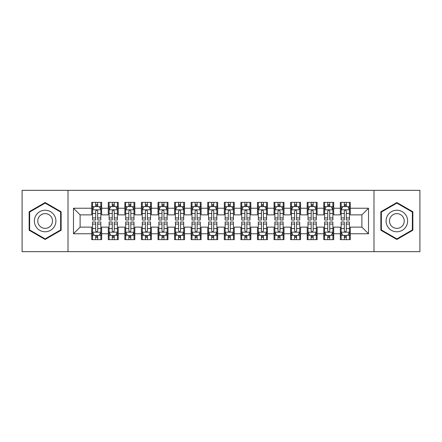 <?xml version="1.0" encoding="UTF-8"?>
<svg xmlns="http://www.w3.org/2000/svg" width="442" height="442" viewBox="0 0 442 442"><rect width="100%" height="100%" fill="white"/><g stroke="black" fill="none" stroke-linecap="round" stroke-linejoin="round"><path stroke-width="0.66" d="M373.987 251.664L419.9 251.664L419.9 190.336L373.987 190.336L373.987 251.664L68.013 251.664L68.013 190.336L22.1 190.336L22.1 251.664L68.013 251.664M373.987 190.336L68.013 190.336M73.483 233.763L73.483 208.237L91.715 208.237L91.715 214.867L80.112 214.867L80.112 227.133L73.483 233.763L91.715 233.763L91.715 239.647L101.66 239.647L101.66 233.763L108.29 233.763L108.29 239.647L118.235 239.647L118.235 233.763L124.865 233.763L124.865 239.647L134.81 239.647L134.81 233.763L141.44 233.763L141.44 239.647L151.385 239.647L151.385 233.763L158.015 233.763L158.015 239.647L167.96 239.647L167.96 233.763L174.59 233.763L174.59 239.647L184.535 239.647L184.535 233.763L191.165 233.763L191.165 239.647L201.11 239.647L201.11 233.763L207.74 233.763L207.74 239.647L217.685 239.647L217.685 233.763L224.315 233.763L224.315 239.647L234.26 239.647L234.26 233.763L240.89 233.763L240.89 239.647L250.835 239.647L250.835 233.763L257.465 233.763L257.465 239.647L267.41 239.647L267.41 233.763L274.04 233.763L274.04 239.647L283.985 239.647L283.985 233.763L290.615 233.763L290.615 239.647L300.56 239.647L300.56 233.763L307.19 233.763L307.19 239.647L317.135 239.647L317.135 233.763L323.765 233.763L323.765 239.647L333.71 239.647L333.71 233.763L340.34 233.763L340.34 239.647L350.285 239.647L350.285 227.133L361.887 227.133L361.887 214.867L350.285 214.867L350.285 208.237L368.517 208.237L368.517 233.763L350.285 233.763M350.285 208.237L350.285 202.353L340.34 202.353L340.34 208.237L333.71 208.237L333.71 202.353L323.765 202.353L323.765 208.237L317.135 208.237L317.135 202.353L307.19 202.353L307.19 208.237L300.56 208.237L300.56 202.353L290.615 202.353L290.615 208.237L283.985 208.237L283.985 202.353L274.04 202.353L274.04 208.237L267.41 208.237L267.41 202.353L257.465 202.353L257.465 208.237L250.835 208.237L250.835 202.353L240.89 202.353L240.89 208.237L234.26 208.237L234.26 202.353L224.315 202.353L224.315 208.237L217.685 208.237L217.685 202.353L207.74 202.353L207.74 208.237L201.11 208.237L201.11 202.353L191.165 202.353L191.165 208.237L184.535 208.237L184.535 202.353L174.59 202.353L174.59 208.237L167.96 208.237L167.96 202.353L158.015 202.353L158.015 208.237L151.385 208.237L151.385 202.353L141.44 202.353L141.44 208.237L134.81 208.237L134.81 202.353L124.865 202.353L124.865 208.237L118.235 208.237L118.235 202.353L108.29 202.353L108.29 208.237L101.66 208.237L101.66 202.353L91.715 202.353L91.715 208.237M333.71 233.763L333.71 227.133L340.34 227.133L340.34 233.763M368.517 208.237L361.887 214.867M317.135 233.763L317.135 227.133L323.765 227.133L323.765 233.763M340.34 208.237L340.34 214.867L333.71 214.867L333.71 208.237M300.56 233.763L300.56 227.133L307.19 227.133L307.19 233.763M323.765 208.237L323.765 214.867L317.135 214.867L317.135 208.237M283.985 233.763L283.985 227.133L290.615 227.133L290.615 233.763M307.19 208.237L307.19 214.867L300.56 214.867L300.56 208.237M267.41 233.763L267.41 227.133L274.04 227.133L274.04 233.763M290.615 208.237L290.615 214.867L283.985 214.867L283.985 208.237M250.835 233.763L250.835 227.133L257.465 227.133L257.465 233.763M274.04 208.237L274.04 214.867L267.41 214.867L267.41 208.237M234.26 233.763L234.26 227.133L240.89 227.133L240.89 233.763M257.465 208.237L257.465 214.867L250.835 214.867L250.835 208.237M217.685 233.763L217.685 227.133L224.315 227.133L224.315 233.763M240.89 208.237L240.89 214.867L234.26 214.867L234.26 208.237M201.11 233.763L201.11 227.133L207.74 227.133L207.74 233.763M224.315 208.237L224.315 214.867L217.685 214.867L217.685 208.237M184.535 233.763L184.535 227.133L191.165 227.133L191.165 233.763M207.74 208.237L207.74 214.867L201.11 214.867L201.11 208.237M167.96 233.763L167.96 227.133L174.59 227.133L174.59 233.763M191.165 208.237L191.165 214.867L184.535 214.867L184.535 208.237M151.385 233.763L151.385 227.133L158.015 227.133L158.015 233.763M174.59 208.237L174.59 214.867L167.96 214.867L167.96 208.237M134.81 233.763L134.81 227.133L141.44 227.133L141.44 233.763M158.015 208.237L158.015 214.867L151.385 214.867L151.385 208.237M118.235 233.763L118.235 227.133L124.865 227.133L124.865 233.763M141.44 208.237L141.44 214.867L134.81 214.867L134.81 208.237M101.66 233.763L101.66 227.133L108.29 227.133L108.29 233.763M124.865 208.237L124.865 214.867L118.235 214.867L118.235 208.237M80.112 227.133L91.715 227.133L91.715 233.763M108.29 208.237L108.29 214.867L101.66 214.867L101.66 208.237M340.34 206.497L341.169 206.497M349.456 206.497L350.285 206.497M323.765 206.497L324.594 206.497M332.881 206.497L333.71 206.497M307.19 206.497L308.019 206.497M316.306 206.497L317.135 206.497M290.615 206.497L291.444 206.497M299.731 206.497L300.56 206.497M274.04 206.497L274.869 206.497M283.156 206.497L283.985 206.497M257.465 206.497L258.294 206.497M266.581 206.497L267.41 206.497M240.89 206.497L241.719 206.497M250.006 206.497L250.835 206.497M224.315 206.497L225.144 206.497M233.431 206.497L234.26 206.497M207.74 206.497L208.569 206.497M216.856 206.497L217.685 206.497M191.165 206.497L191.994 206.497M200.281 206.497L201.11 206.497M174.59 206.497L175.419 206.497M183.706 206.497L184.535 206.497M158.015 206.497L158.844 206.497M167.131 206.497L167.96 206.497M141.44 206.497L142.269 206.497M150.556 206.497L151.385 206.497M124.865 206.497L125.694 206.497M133.981 206.497L134.81 206.497M108.29 206.497L109.119 206.497M117.406 206.497L118.235 206.497M91.715 206.497L92.544 206.497M100.831 206.497L101.66 206.497M91.715 235.503L92.544 235.503M100.831 235.503L101.66 235.503M108.29 235.503L109.119 235.503M117.406 235.503L118.235 235.503M124.865 235.503L125.694 235.503M133.981 235.503L134.81 235.503M141.44 235.503L142.269 235.503M150.556 235.503L151.385 235.503M158.015 235.503L158.844 235.503M167.131 235.503L167.96 235.503M174.59 235.503L175.419 235.503M183.706 235.503L184.535 235.503M191.165 235.503L191.994 235.503M200.281 235.503L201.11 235.503M207.74 235.503L208.569 235.503M216.856 235.503L217.685 235.503M224.315 235.503L225.144 235.503M233.431 235.503L234.26 235.503M240.89 235.503L241.719 235.503M250.006 235.503L250.835 235.503M257.465 235.503L258.294 235.503M266.581 235.503L267.41 235.503M274.04 235.503L274.869 235.503M283.156 235.503L283.985 235.503M290.615 235.503L291.444 235.503M299.731 235.503L300.56 235.503M307.19 235.503L308.019 235.503M316.306 235.503L317.135 235.503M323.765 235.503L324.594 235.503M332.881 235.503L333.71 235.503M340.34 235.503L341.169 235.503M349.456 235.503L350.285 235.503M73.483 208.237L80.112 214.867M361.887 227.133L368.517 233.763M61.134 211.768L45.139 202.53L29.144 211.768L29.144 230.232L45.139 239.47L61.134 230.232L61.134 211.768M380.866 211.768L380.866 230.232L396.861 239.47L412.856 230.232L412.856 211.768L396.861 202.53L380.866 211.768M97.682 204.508L95.693 204.508M100.831 217.928L97.682 217.928L97.682 220.005L100.831 220.005L100.831 209.895L99.174 206.58L94.201 206.58L92.544 209.895L92.544 220.005L95.693 220.005L95.693 217.928L92.544 217.928M92.544 209.895L92.544 202.353M100.831 209.895L100.831 202.353M95.693 206.58L95.693 202.353M97.682 202.353L97.682 206.58M97.682 217.928L97.682 211.138C97.019 209.862 96.356 209.862 95.693 211.138L95.693 217.928M97.682 206.497L95.693 206.497M95.693 237.492L97.682 237.492M92.544 224.072L95.693 224.072L95.693 221.995L92.544 221.995L92.544 232.105L94.201 235.42L99.174 235.42L100.831 232.105L100.831 221.995L97.682 221.995L97.682 224.072L100.831 224.072M100.831 232.105L100.831 239.647M92.544 232.105L92.544 239.647M97.682 235.42L97.682 239.647M95.693 239.647L95.693 235.42M95.693 224.072L95.693 230.862C96.356 232.138 97.019 232.138 97.682 230.862L97.682 224.072M95.693 235.503L97.682 235.503M114.257 204.508L112.268 204.508M117.406 217.928L114.257 217.928L114.257 220.005L117.406 220.005L117.406 209.895L115.749 206.58L110.776 206.58L109.119 209.895L109.119 220.005L112.268 220.005L112.268 217.928L109.119 217.928M109.119 209.895L109.119 202.353M117.406 209.895L117.406 202.353M112.268 206.58L112.268 202.353M114.257 202.353L114.257 206.58M114.257 217.928L114.257 211.138C113.594 209.862 112.931 209.862 112.268 211.138L112.268 217.928M114.257 206.497L112.268 206.497M130.832 204.508L128.843 204.508M133.981 217.928L130.832 217.928L130.832 220.005L133.981 220.005L133.981 209.895L132.324 206.58L127.351 206.58L125.694 209.895L125.694 220.005L128.843 220.005L128.843 217.928L125.694 217.928M125.694 209.895L125.694 202.353M133.981 209.895L133.981 202.353M128.843 206.58L128.843 202.353M130.832 202.353L130.832 206.58M130.832 217.928L130.832 211.138C130.169 209.862 129.506 209.862 128.843 211.138L128.843 217.928M130.832 206.497L128.843 206.497M112.268 237.492L114.257 237.492M109.119 224.072L112.268 224.072L112.268 221.995L109.119 221.995L109.119 232.105L110.776 235.42L115.749 235.42L117.406 232.105L117.406 221.995L114.257 221.995L114.257 224.072L117.406 224.072M117.406 232.105L117.406 239.647M109.119 232.105L109.119 239.647M114.257 235.42L114.257 239.647M112.268 239.647L112.268 235.42M112.268 224.072L112.268 230.862C112.931 232.138 113.594 232.138 114.257 230.862L114.257 224.072M112.268 235.503L114.257 235.503M128.843 237.492L130.832 237.492M125.694 224.072L128.843 224.072L128.843 221.995L125.694 221.995L125.694 232.105L127.351 235.42L132.324 235.42L133.981 232.105L133.981 221.995L130.832 221.995L130.832 224.072L133.981 224.072M133.981 232.105L133.981 239.647M125.694 232.105L125.694 239.647M130.832 235.42L130.832 239.647M128.843 239.647L128.843 235.42M128.843 224.072L128.843 230.862C129.506 232.138 130.169 232.138 130.832 230.862L130.832 224.072M128.843 235.503L130.832 235.503M54.471 215.613A10.774 10.774 0 0 0 39.752 211.668A10.774 10.774 0 0 0 35.808 226.387A10.774 10.774 0 0 0 50.526 230.332A10.774 10.774 0 0 0 54.471 215.613M51.526 217.315A7.376 7.376 0 0 0 41.454 214.613A7.376 7.376 0 0 0 38.752 224.685A7.376 7.376 0 0 0 48.824 227.387A7.376 7.376 0 0 0 51.526 217.315M45.139 238.895L29.642 229.945L29.642 212.055L45.139 203.105L60.637 212.055L60.637 229.945L45.139 238.895M406.192 215.613A10.774 10.774 0 0 0 391.474 211.668A10.774 10.774 0 0 0 387.529 226.387A10.774 10.774 0 0 0 402.248 230.332A10.774 10.774 0 0 0 406.192 215.613M403.248 217.315A7.376 7.376 0 0 0 393.176 214.613A7.376 7.376 0 0 0 390.474 224.685A7.376 7.376 0 0 0 400.546 227.387A7.376 7.376 0 0 0 403.248 217.315M396.861 238.895L381.363 229.945L381.363 212.055L396.861 203.105L412.358 212.055L412.358 229.945L396.861 238.895M147.407 204.508L145.418 204.508M150.556 217.928L147.407 217.928L147.407 220.005L150.556 220.005L150.556 209.895L148.899 206.58L143.926 206.58L142.269 209.895L142.269 220.005L145.418 220.005L145.418 217.928L142.269 217.928M142.269 209.895L142.269 202.353M150.556 209.895L150.556 202.353M145.418 206.58L145.418 202.353M147.407 202.353L147.407 206.58M147.407 217.928L147.407 211.138C146.744 209.862 146.081 209.862 145.418 211.138L145.418 217.928M147.407 206.497L145.418 206.497M163.982 204.508L161.993 204.508M167.131 217.928L163.982 217.928L163.982 220.005L167.131 220.005L167.131 209.895L165.474 206.58L160.501 206.58L158.844 209.895L158.844 220.005L161.993 220.005L161.993 217.928L158.844 217.928M158.844 209.895L158.844 202.353M167.131 209.895L167.131 202.353M161.993 206.58L161.993 202.353M163.982 202.353L163.982 206.58M163.982 217.928L163.982 211.138C163.319 209.862 162.656 209.862 161.993 211.138L161.993 217.928M163.982 206.497L161.993 206.497M145.418 237.492L147.407 237.492M142.269 224.072L145.418 224.072L145.418 221.995L142.269 221.995L142.269 232.105L143.926 235.42L148.899 235.42L150.556 232.105L150.556 221.995L147.407 221.995L147.407 224.072L150.556 224.072M150.556 232.105L150.556 239.647M142.269 232.105L142.269 239.647M147.407 235.42L147.407 239.647M145.418 239.647L145.418 235.42M145.418 224.072L145.418 230.862C146.081 232.138 146.744 232.138 147.407 230.862L147.407 224.072M145.418 235.503L147.407 235.503M161.993 237.492L163.982 237.492M158.844 224.072L161.993 224.072L161.993 221.995L158.844 221.995L158.844 232.105L160.501 235.42L165.474 235.42L167.131 232.105L167.131 221.995L163.982 221.995L163.982 224.072L167.131 224.072M167.131 232.105L167.131 239.647M158.844 232.105L158.844 239.647M163.982 235.42L163.982 239.647M161.993 239.647L161.993 235.42M161.993 224.072L161.993 230.862C162.656 232.138 163.319 232.138 163.982 230.862L163.982 224.072M161.993 235.503L163.982 235.503M180.557 204.508L178.568 204.508M183.706 217.928L180.557 217.928L180.557 220.005L183.706 220.005L183.706 209.895L182.049 206.58L177.076 206.58L175.419 209.895L175.419 220.005L178.568 220.005L178.568 217.928L175.419 217.928M175.419 209.895L175.419 202.353M183.706 209.895L183.706 202.353M178.568 206.58L178.568 202.353M180.557 202.353L180.557 206.58M180.557 217.928L180.557 211.138C179.894 209.862 179.231 209.862 178.568 211.138L178.568 217.928M180.557 206.497L178.568 206.497M178.568 237.492L180.557 237.492M175.419 224.072L178.568 224.072L178.568 221.995L175.419 221.995L175.419 232.105L177.076 235.42L182.049 235.42L183.706 232.105L183.706 221.995L180.557 221.995L180.557 224.072L183.706 224.072M183.706 232.105L183.706 239.647M175.419 232.105L175.419 239.647M180.557 235.42L180.557 239.647M178.568 239.647L178.568 235.42M178.568 224.072L178.568 230.862C179.231 232.138 179.894 232.138 180.557 230.862L180.557 224.072M178.568 235.503L180.557 235.503M197.132 204.508L195.143 204.508M200.281 217.928L197.132 217.928L197.132 220.005L200.281 220.005L200.281 209.895L198.624 206.58L193.651 206.58L191.994 209.895L191.994 220.005L195.143 220.005L195.143 217.928L191.994 217.928M191.994 209.895L191.994 202.353M200.281 209.895L200.281 202.353M195.143 206.58L195.143 202.353M197.132 202.353L197.132 206.58M197.132 217.928L197.132 211.138C196.469 209.862 195.806 209.862 195.143 211.138L195.143 217.928M197.132 206.497L195.143 206.497M195.143 237.492L197.132 237.492M191.994 224.072L195.143 224.072L195.143 221.995L191.994 221.995L191.994 232.105L193.651 235.42L198.624 235.42L200.281 232.105L200.281 221.995L197.132 221.995L197.132 224.072L200.281 224.072M200.281 232.105L200.281 239.647M191.994 232.105L191.994 239.647M197.132 235.42L197.132 239.647M195.143 239.647L195.143 235.42M195.143 224.072L195.143 230.862C195.806 232.138 196.469 232.138 197.132 230.862L197.132 224.072M195.143 235.503L197.132 235.503M213.707 204.508L211.718 204.508M216.856 217.928L213.707 217.928L213.707 220.005L216.856 220.005L216.856 209.895L215.199 206.58L210.226 206.58L208.569 209.895L208.569 220.005L211.718 220.005L211.718 217.928L208.569 217.928M208.569 209.895L208.569 202.353M216.856 209.895L216.856 202.353M211.718 206.58L211.718 202.353M213.707 202.353L213.707 206.58M213.707 217.928L213.707 211.138C213.044 209.862 212.381 209.862 211.718 211.138L211.718 217.928M213.707 206.497L211.718 206.497M230.282 204.508L228.293 204.508M233.431 217.928L230.282 217.928L230.282 220.005L233.431 220.005L233.431 209.895L231.774 206.58L226.801 206.58L225.144 209.895L225.144 220.005L228.293 220.005L228.293 217.928L225.144 217.928M225.144 209.895L225.144 202.353M233.431 209.895L233.431 202.353M228.293 206.58L228.293 202.353M230.282 202.353L230.282 206.58M230.282 217.928L230.282 211.138C229.619 209.862 228.956 209.862 228.293 211.138L228.293 217.928M230.282 206.497L228.293 206.497M246.857 204.508L244.868 204.508M250.006 217.928L246.857 217.928L246.857 220.005L250.006 220.005L250.006 209.895L248.349 206.58L243.376 206.58L241.719 209.895L241.719 220.005L244.868 220.005L244.868 217.928L241.719 217.928M241.719 209.895L241.719 202.353M250.006 209.895L250.006 202.353M244.868 206.58L244.868 202.353M246.857 202.353L246.857 206.58M246.857 217.928L246.857 211.138C246.194 209.862 245.531 209.862 244.868 211.138L244.868 217.928M246.857 206.497L244.868 206.497M263.432 204.508L261.443 204.508M266.581 217.928L263.432 217.928L263.432 220.005L266.581 220.005L266.581 209.895L264.924 206.58L259.951 206.58L258.294 209.895L258.294 220.005L261.443 220.005L261.443 217.928L258.294 217.928M258.294 209.895L258.294 202.353M266.581 209.895L266.581 202.353M261.443 206.58L261.443 202.353M263.432 202.353L263.432 206.58M263.432 217.928L263.432 211.138C262.769 209.862 262.106 209.862 261.443 211.138L261.443 217.928M263.432 206.497L261.443 206.497M280.007 204.508L278.018 204.508M283.156 217.928L280.007 217.928L280.007 220.005L283.156 220.005L283.156 209.895L281.499 206.58L276.526 206.58L274.869 209.895L274.869 220.005L278.018 220.005L278.018 217.928L274.869 217.928M274.869 209.895L274.869 202.353M283.156 209.895L283.156 202.353M278.018 206.58L278.018 202.353M280.007 202.353L280.007 206.58M280.007 217.928L280.007 211.138C279.344 209.862 278.681 209.862 278.018 211.138L278.018 217.928M280.007 206.497L278.018 206.497M296.582 204.508L294.593 204.508M299.731 217.928L296.582 217.928L296.582 220.005L299.731 220.005L299.731 209.895L298.074 206.58L293.101 206.58L291.444 209.895L291.444 220.005L294.593 220.005L294.593 217.928L291.444 217.928M291.444 209.895L291.444 202.353M299.731 209.895L299.731 202.353M294.593 206.58L294.593 202.353M296.582 202.353L296.582 206.58M296.582 217.928L296.582 211.138C295.919 209.862 295.256 209.862 294.593 211.138L294.593 217.928M296.582 206.497L294.593 206.497M313.157 204.508L311.168 204.508M316.306 217.928L313.157 217.928L313.157 220.005L316.306 220.005L316.306 209.895L314.649 206.58L309.676 206.58L308.019 209.895L308.019 220.005L311.168 220.005L311.168 217.928L308.019 217.928M308.019 209.895L308.019 202.353M316.306 209.895L316.306 202.353M311.168 206.58L311.168 202.353M313.157 202.353L313.157 206.58M313.157 217.928L313.157 211.138C312.494 209.862 311.831 209.862 311.168 211.138L311.168 217.928M313.157 206.497L311.168 206.497M211.718 237.492L213.707 237.492M208.569 224.072L211.718 224.072L211.718 221.995L208.569 221.995L208.569 232.105L210.226 235.42L215.199 235.42L216.856 232.105L216.856 221.995L213.707 221.995L213.707 224.072L216.856 224.072M216.856 232.105L216.856 239.647M208.569 232.105L208.569 239.647M213.707 235.42L213.707 239.647M211.718 239.647L211.718 235.42M211.718 224.072L211.718 230.862C212.381 232.138 213.044 232.138 213.707 230.862L213.707 224.072M211.718 235.503L213.707 235.503M228.293 237.492L230.282 237.492M225.144 224.072L228.293 224.072L228.293 221.995L225.144 221.995L225.144 232.105L226.801 235.42L231.774 235.42L233.431 232.105L233.431 221.995L230.282 221.995L230.282 224.072L233.431 224.072M233.431 232.105L233.431 239.647M225.144 232.105L225.144 239.647M230.282 235.42L230.282 239.647M228.293 239.647L228.293 235.42M228.293 224.072L228.293 230.862C228.956 232.138 229.619 232.138 230.282 230.862L230.282 224.072M228.293 235.503L230.282 235.503M244.868 237.492L246.857 237.492M241.719 224.072L244.868 224.072L244.868 221.995L241.719 221.995L241.719 232.105L243.376 235.42L248.349 235.42L250.006 232.105L250.006 221.995L246.857 221.995L246.857 224.072L250.006 224.072M250.006 232.105L250.006 239.647M241.719 232.105L241.719 239.647M246.857 235.42L246.857 239.647M244.868 239.647L244.868 235.42M244.868 224.072L244.868 230.862C245.531 232.138 246.194 232.138 246.857 230.862L246.857 224.072M244.868 235.503L246.857 235.503M261.443 237.492L263.432 237.492M258.294 224.072L261.443 224.072L261.443 221.995L258.294 221.995L258.294 232.105L259.951 235.42L264.924 235.42L266.581 232.105L266.581 221.995L263.432 221.995L263.432 224.072L266.581 224.072M266.581 232.105L266.581 239.647M258.294 232.105L258.294 239.647M263.432 235.42L263.432 239.647M261.443 239.647L261.443 235.42M261.443 224.072L261.443 230.862C262.106 232.138 262.769 232.138 263.432 230.862L263.432 224.072M261.443 235.503L263.432 235.503M278.018 237.492L280.007 237.492M274.869 224.072L278.018 224.072L278.018 221.995L274.869 221.995L274.869 232.105L276.526 235.42L281.499 235.42L283.156 232.105L283.156 221.995L280.007 221.995L280.007 224.072L283.156 224.072M283.156 232.105L283.156 239.647M274.869 232.105L274.869 239.647M280.007 235.42L280.007 239.647M278.018 239.647L278.018 235.42M278.018 224.072L278.018 230.862C278.681 232.138 279.344 232.138 280.007 230.862L280.007 224.072M278.018 235.503L280.007 235.503M294.593 237.492L296.582 237.492M291.444 224.072L294.593 224.072L294.593 221.995L291.444 221.995L291.444 232.105L293.101 235.42L298.074 235.42L299.731 232.105L299.731 221.995L296.582 221.995L296.582 224.072L299.731 224.072M299.731 232.105L299.731 239.647M291.444 232.105L291.444 239.647M296.582 235.42L296.582 239.647M294.593 239.647L294.593 235.42M294.593 224.072L294.593 230.862C295.256 232.138 295.919 232.138 296.582 230.862L296.582 224.072M294.593 235.503L296.582 235.503M311.168 237.492L313.157 237.492M308.019 224.072L311.168 224.072L311.168 221.995L308.019 221.995L308.019 232.105L309.676 235.42L314.649 235.42L316.306 232.105L316.306 221.995L313.157 221.995L313.157 224.072L316.306 224.072M316.306 232.105L316.306 239.647M308.019 232.105L308.019 239.647M313.157 235.42L313.157 239.647M311.168 239.647L311.168 235.42M311.168 224.072L311.168 230.862C311.831 232.138 312.494 232.138 313.157 230.862L313.157 224.072M311.168 235.503L313.157 235.503M329.732 204.508L327.743 204.508M332.881 217.928L329.732 217.928L329.732 220.005L332.881 220.005L332.881 209.895L331.224 206.58L326.251 206.58L324.594 209.895L324.594 220.005L327.743 220.005L327.743 217.928L324.594 217.928M324.594 209.895L324.594 202.353M332.881 209.895L332.881 202.353M327.743 206.58L327.743 202.353M329.732 202.353L329.732 206.58M329.732 217.928L329.732 211.138C329.069 209.862 328.406 209.862 327.743 211.138L327.743 217.928M329.732 206.497L327.743 206.497M327.743 237.492L329.732 237.492M324.594 224.072L327.743 224.072L327.743 221.995L324.594 221.995L324.594 232.105L326.251 235.42L331.224 235.42L332.881 232.105L332.881 221.995L329.732 221.995L329.732 224.072L332.881 224.072M332.881 232.105L332.881 239.647M324.594 232.105L324.594 239.647M329.732 235.42L329.732 239.647M327.743 239.647L327.743 235.42M327.743 224.072L327.743 230.862C328.406 232.138 329.069 232.138 329.732 230.862L329.732 224.072M327.743 235.503L329.732 235.503M346.307 204.508L344.318 204.508M349.456 217.928L346.307 217.928L346.307 220.005L349.456 220.005L349.456 209.895L347.799 206.58L342.826 206.58L341.169 209.895L341.169 220.005L344.318 220.005L344.318 217.928L341.169 217.928M341.169 209.895L341.169 202.353M349.456 209.895L349.456 202.353M344.318 206.58L344.318 202.353M346.307 202.353L346.307 206.58M346.307 217.928L346.307 211.138C345.644 209.862 344.981 209.862 344.318 211.138L344.318 217.928M346.307 206.497L344.318 206.497M344.318 237.492L346.307 237.492M341.169 224.072L344.318 224.072L344.318 221.995L341.169 221.995L341.169 232.105L342.826 235.42L347.799 235.42L349.456 232.105L349.456 221.995L346.307 221.995L346.307 224.072L349.456 224.072M349.456 232.105L349.456 239.647M341.169 232.105L341.169 239.647M346.307 235.42L346.307 239.647M344.318 239.647L344.318 235.42M344.318 224.072L344.318 230.862C344.981 232.138 345.644 232.138 346.307 230.862L346.307 224.072M344.318 235.503L346.307 235.503M100.787 209.812L92.582 209.812M92.544 206.779L94.102 206.779M99.273 206.779L100.831 206.779M95.693 213.486L92.544 213.486M100.831 213.486L97.682 213.486M97.682 205.563L95.693 205.563M92.588 232.188L100.793 232.188M100.831 235.221L99.273 235.221M94.102 235.221L92.544 235.221M97.682 228.514L100.831 228.514M92.544 228.514L95.693 228.514M95.693 236.437L97.682 236.437M117.362 209.812L109.157 209.812M109.119 206.779L110.677 206.779M115.848 206.779L117.406 206.779M112.268 213.486L109.119 213.486M117.406 213.486L114.257 213.486M114.257 205.563L112.268 205.563M133.937 209.812L125.732 209.812M125.694 206.779L127.252 206.779M132.423 206.779L133.981 206.779M128.843 213.486L125.694 213.486M133.981 213.486L130.832 213.486M130.832 205.563L128.843 205.563M109.163 232.188L117.368 232.188M117.406 235.221L115.848 235.221M110.677 235.221L109.119 235.221M114.257 228.514L117.406 228.514M109.119 228.514L112.268 228.514M112.268 236.437L114.257 236.437M125.738 232.188L133.943 232.188M133.981 235.221L132.423 235.221M127.252 235.221L125.694 235.221M130.832 228.514L133.981 228.514M125.694 228.514L128.843 228.514M128.843 236.437L130.832 236.437M150.512 209.812L142.307 209.812M142.269 206.779L143.827 206.779M148.998 206.779L150.556 206.779M145.418 213.486L142.269 213.486M150.556 213.486L147.407 213.486M147.407 205.563L145.418 205.563M167.087 209.812L158.882 209.812M158.844 206.779L160.402 206.779M165.573 206.779L167.131 206.779M161.993 213.486L158.844 213.486M167.131 213.486L163.982 213.486M163.982 205.563L161.993 205.563M142.313 232.188L150.518 232.188M150.556 235.221L148.998 235.221M143.827 235.221L142.269 235.221M147.407 228.514L150.556 228.514M142.269 228.514L145.418 228.514M145.418 236.437L147.407 236.437M158.888 232.188L167.093 232.188M167.131 235.221L165.573 235.221M160.402 235.221L158.844 235.221M163.982 228.514L167.131 228.514M158.844 228.514L161.993 228.514M161.993 236.437L163.982 236.437M183.662 209.812L175.457 209.812M175.419 206.779L176.977 206.779M182.148 206.779L183.706 206.779M178.568 213.486L175.419 213.486M183.706 213.486L180.557 213.486M180.557 205.563L178.568 205.563M175.463 232.188L183.668 232.188M183.706 235.221L182.148 235.221M176.977 235.221L175.419 235.221M180.557 228.514L183.706 228.514M175.419 228.514L178.568 228.514M178.568 236.437L180.557 236.437M200.237 209.812L192.032 209.812M191.994 206.779L193.552 206.779M198.723 206.779L200.281 206.779M195.143 213.486L191.994 213.486M200.281 213.486L197.132 213.486M197.132 205.563L195.143 205.563M192.038 232.188L200.243 232.188M200.281 235.221L198.723 235.221M193.552 235.221L191.994 235.221M197.132 228.514L200.281 228.514M191.994 228.514L195.143 228.514M195.143 236.437L197.132 236.437M216.812 209.812L208.607 209.812M208.569 206.779L210.127 206.779M215.298 206.779L216.856 206.779M211.718 213.486L208.569 213.486M216.856 213.486L213.707 213.486M213.707 205.563L211.718 205.563M233.387 209.812L225.182 209.812M225.144 206.779L226.702 206.779M231.873 206.779L233.431 206.779M228.293 213.486L225.144 213.486M233.431 213.486L230.282 213.486M230.282 205.563L228.293 205.563M249.962 209.812L241.757 209.812M241.719 206.779L243.277 206.779M248.448 206.779L250.006 206.779M244.868 213.486L241.719 213.486M250.006 213.486L246.857 213.486M246.857 205.563L244.868 205.563M266.537 209.812L258.332 209.812M258.294 206.779L259.852 206.779M265.023 206.779L266.581 206.779M261.443 213.486L258.294 213.486M266.581 213.486L263.432 213.486M263.432 205.563L261.443 205.563M283.112 209.812L274.907 209.812M274.869 206.779L276.427 206.779M281.598 206.779L283.156 206.779M278.018 213.486L274.869 213.486M283.156 213.486L280.007 213.486M280.007 205.563L278.018 205.563M299.687 209.812L291.482 209.812M291.444 206.779L293.002 206.779M298.173 206.779L299.731 206.779M294.593 213.486L291.444 213.486M299.731 213.486L296.582 213.486M296.582 205.563L294.593 205.563M316.262 209.812L308.057 209.812M308.019 206.779L309.577 206.779M314.748 206.779L316.306 206.779M311.168 213.486L308.019 213.486M316.306 213.486L313.157 213.486M313.157 205.563L311.168 205.563M208.613 232.188L216.818 232.188M216.856 235.221L215.298 235.221M210.127 235.221L208.569 235.221M213.707 228.514L216.856 228.514M208.569 228.514L211.718 228.514M211.718 236.437L213.707 236.437M225.188 232.188L233.393 232.188M233.431 235.221L231.873 235.221M226.702 235.221L225.144 235.221M230.282 228.514L233.431 228.514M225.144 228.514L228.293 228.514M228.293 236.437L230.282 236.437M241.763 232.188L249.968 232.188M250.006 235.221L248.448 235.221M243.277 235.221L241.719 235.221M246.857 228.514L250.006 228.514M241.719 228.514L244.868 228.514M244.868 236.437L246.857 236.437M258.338 232.188L266.543 232.188M266.581 235.221L265.023 235.221M259.852 235.221L258.294 235.221M263.432 228.514L266.581 228.514M258.294 228.514L261.443 228.514M261.443 236.437L263.432 236.437M274.913 232.188L283.118 232.188M283.156 235.221L281.598 235.221M276.427 235.221L274.869 235.221M280.007 228.514L283.156 228.514M274.869 228.514L278.018 228.514M278.018 236.437L280.007 236.437M291.488 232.188L299.693 232.188M299.731 235.221L298.173 235.221M293.002 235.221L291.444 235.221M296.582 228.514L299.731 228.514M291.444 228.514L294.593 228.514M294.593 236.437L296.582 236.437M308.063 232.188L316.268 232.188M316.306 235.221L314.748 235.221M309.577 235.221L308.019 235.221M313.157 228.514L316.306 228.514M308.019 228.514L311.168 228.514M311.168 236.437L313.157 236.437M332.837 209.812L324.632 209.812M324.594 206.779L326.152 206.779M331.323 206.779L332.881 206.779M327.743 213.486L324.594 213.486M332.881 213.486L329.732 213.486M329.732 205.563L327.743 205.563M324.638 232.188L332.843 232.188M332.881 235.221L331.323 235.221M326.152 235.221L324.594 235.221M329.732 228.514L332.881 228.514M324.594 228.514L327.743 228.514M327.743 236.437L329.732 236.437M349.412 209.812L341.207 209.812M341.169 206.779L342.727 206.779M347.898 206.779L349.456 206.779M344.318 213.486L341.169 213.486M349.456 213.486L346.307 213.486M346.307 205.563L344.318 205.563M341.213 232.188L349.418 232.188M349.456 235.221L347.898 235.221M342.727 235.221L341.169 235.221M346.307 228.514L349.456 228.514M341.169 228.514L344.318 228.514M344.318 236.437L346.307 236.437"/></g></svg>
